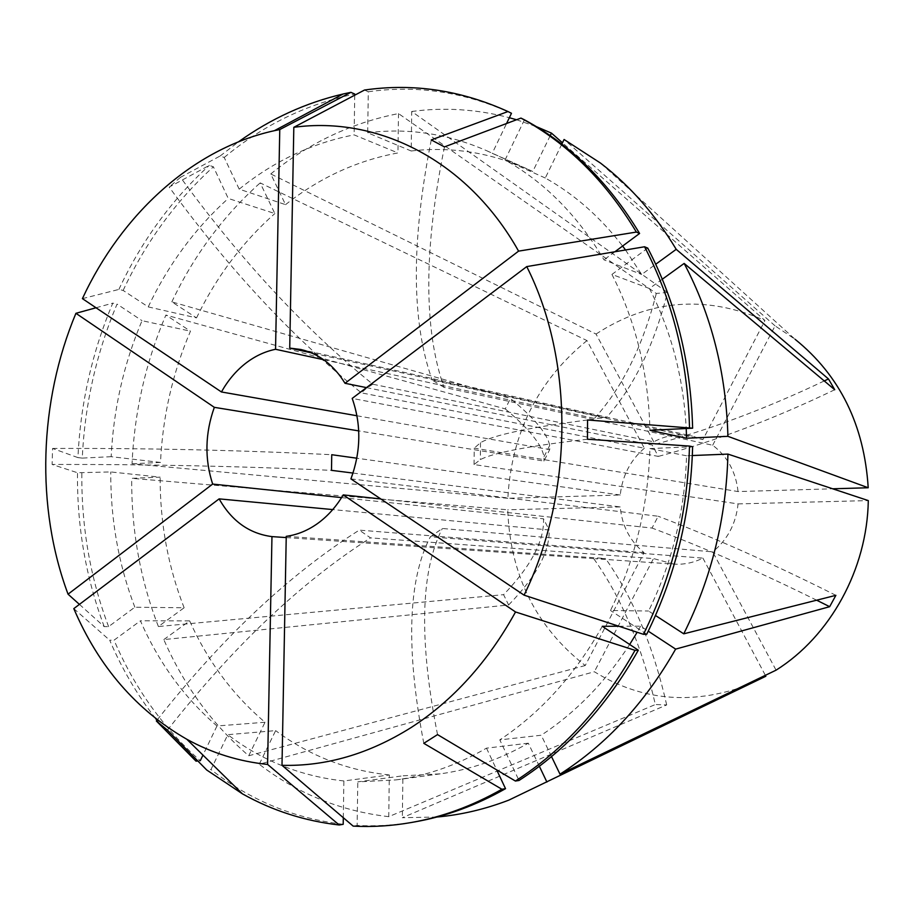 <?xml version="1.0" encoding="UTF-8"?>
<svg xmlns="http://www.w3.org/2000/svg" width="914" height="914" viewBox="0 0 914 914"><rect width="100%" height="100%" fill="white"/><g stroke="black" fill="none" stroke-linecap="round" stroke-linejoin="round"><path stroke-width="0.69" stroke-dasharray="4.57 3.43" d="M323.636 359.716L594.408 418.441L606.188 417.812L311.388 352.861M366.48 387.616L652.242 445.049L658.309 456.406L352.198 398.401M350.93 478.902L658.183 516.25L652.036 528.052L380.761 498.93M286.242 536.347L605.548 558.511L595.38 558.751L673.915 564.121C683.935 564.761 693.589 562.761 702.9 558.111L430.311 536.849L442.342 528.486L712.703 551.85L776.066 670.168M587.462 439.223C528.875 445.963 493.16 452.773 480.341 459.628L474.046 464.552L738.066 503.911C735.93 523.836 727.475 539.808 712.703 551.85M474.046 464.552L474.217 448.157L738.044 491.561L832.688 488.796M444.467 146.891C423.73 249.111 423.57 329.269 443.987 387.353L712.68 445.244C727.395 456.36 735.85 471.795 738.044 491.561M443.987 387.353L432.231 380.11L702.923 439.588L764.961 320.506L562.476 142.801M653.773 441.828L596.042 334.044L270.761 173.957L285.545 204.645L239.205 189.164L224.204 157.459L220.125 156.008L180.469 177.305C240.885 260.341 305.002 329.314 372.798 384.223L653.773 441.828C666.077 435.213 678.942 433.305 692.344 436.081L702.923 439.588M372.798 384.223L366.617 388.164L361.373 392.849L644.347 448.226L586.982 340.579L260.182 182.891L274.84 213.545L228.26 198.441L213.385 166.782L209.295 165.377L169.193 187.096C229.414 269.801 293.474 338.386 361.373 392.849M644.347 448.226C630.306 460.29 622.285 475.886 620.263 495L507.841 498.29C511.474 433.19 537.855 380.624 586.982 340.579M507.841 498.29L132.05 463.752C134.392 411.94 145.669 362.378 165.88 315.056L505.259 408.912L510.423 398.504C534.187 417.915 547.28 433.556 549.702 445.415L549.714 449.608L543.933 461.079L358.711 430.882M82.409 298.627L118.889 289.43L123.139 290.435L148.217 306.898L196.521 317.889L171.832 301.883L510.423 398.504M171.832 301.883C193.882 255.463 223.324 215.807 260.182 182.891M353.01 473.064L620.218 506.916C622.08 525.961 630.02 541.202 644.05 552.616L585.234 665.529C535.924 626.89 510.103 574.986 507.75 509.784L131.685 478.33L160.144 477.165L110.765 471.944L77.484 472.744L52.109 464.461C146.903 464.243 240.028 466.197 331.496 470.344M585.234 665.529L248.734 755.764C212.254 724.345 183.943 685.614 163.8 639.583L508.618 604.977L503.591 594.671C531.091 566.04 544.401 540.757 543.51 518.809L549.143 529.983L332.73 509.578M79.415 604.383L104.23 626.65L108.595 626.638L134.826 607.216L184.125 607.776L158.385 626.524L503.591 594.671M158.385 626.524C140.242 579.545 131.342 530.143 131.685 478.33M765.852 676.246L745.139 685.98C691.19 705.242 640.931 700.501 594.363 671.744L259.245 764.241L275.64 730.617L227.792 734.685L210.974 769.554L206.747 770.022M436.915 817.025L402.343 817.71L666.694 704.934L655.349 704.534C641.948 646.198 621.394 597.55 593.712 558.614L595.38 558.751M343.298 817.699L343.881 780.956L389.318 774.958L388.747 816.67L655.349 704.534M388.747 816.67C340.579 811.084 297.404 793.603 259.245 764.241M712.68 445.244L775.061 325.852L795.054 339.265L600.521 163.092M775.061 325.852L564.087 139.488M620.263 495L356.814 458.211M644.05 552.616L359.271 530.131L370.524 537.878L653.487 558.568L594.363 671.744M673.915 564.121L653.487 558.568M286.219 537.581L593.712 558.614M341.562 497.604L543.51 518.809M356.974 415.767L549.714 449.608M620.218 506.916L507.75 509.784M702.9 558.111L765.361 675.32M738.066 503.911L868.3 500.586M389.318 774.958C347.297 770.571 309.412 755.787 275.64 730.617M551.519 756.586L541.237 735.233L499.798 739.883L519.003 780.487M618.835 626.239L640.623 626.17L648.255 631.163M640.623 626.17L637.161 632.248M629.677 644.484C605.057 682.404 575.58 712.657 541.237 735.233M647.763 248.117L611.946 274.417L649.42 288.527L662.307 279.216M649.42 288.527C671.162 330.685 683.421 377.345 686.22 428.506M196.521 317.889C216.207 277.068 242.313 242.29 274.84 213.545M343.881 780.956C300.877 776.294 262.181 760.871 227.792 734.685M602.28 626.296C575.135 674.623 540.974 712.497 499.798 739.883M611.946 274.417C635.733 321.202 648.414 373.163 649.968 430.288M148.217 306.898C168.347 264.557 195.025 228.409 228.26 198.441M343.196 824.314C293.908 818.373 249.83 800.116 210.974 769.554M123.139 290.435C145.68 242.301 175.762 201.091 213.385 166.782M118.889 289.43C141.464 241.159 171.592 199.8 209.295 165.377M220.125 156.008L238.623 141.75M180.469 177.305L169.193 187.096M184.125 607.776C168.005 566.463 160.007 522.922 160.144 477.165M134.826 607.216C118.534 564.406 110.514 519.312 110.765 471.944M108.595 626.638C90.258 577.979 81.346 526.83 81.837 473.189M104.23 626.65C85.893 577.842 76.97 526.533 77.484 472.744M596.042 334.044C649.523 299.289 705.825 294.776 764.961 320.506M270.761 173.957C309.069 142.904 351.639 122.784 398.493 113.587L656.298 293.451L667.449 292.434C654.196 345.241 633.779 387.033 606.188 417.812M364.492 90.04L368.296 91.777L367.679 132.77L411.197 150.993L411.723 111.485L667.449 292.434M411.723 111.485C444.284 107.121 476.822 109.2 509.349 117.723M516.524 119.757L536.301 126.6M550.228 135.638L532.782 171.512L492.235 153.312L506.562 123.504M411.197 150.993C450.705 146.389 489.401 152.364 527.275 168.953L532.782 171.512M367.679 132.77C408.112 127.72 447.746 133.684 486.591 150.673L492.235 153.312M368.296 91.777C416.898 84.819 464.632 91.994 511.474 113.29M248.734 755.764L265.026 722.254C232.853 695.006 207.729 661.222 189.655 620.892L163.8 639.583M539.351 766.263L528.303 743.196C499.764 759.5 470.402 769.714 440.205 773.85L402.903 775.815L402.343 817.71M692.332 455.538L686.551 455.778C684.917 510.846 672.258 562.601 648.574 611.02L655.509 615.51M561.824 144.115L545.281 178.013C574.54 194.385 600.315 217.064 622.605 246.049M625.53 249.968L641.662 274.486L655.738 264.237M285.545 204.645C319.466 177.796 356.928 160.556 397.944 152.935L398.493 113.587M265.026 722.254L216.972 725.979C184.228 697.656 158.705 662.604 140.413 620.812L189.655 620.892M528.303 743.196L486.499 748.155C457.137 765.087 426.975 775.678 396.013 779.905L357.797 781.87L402.903 775.815M686.551 455.778L649.923 448.58C648.14 506.013 635.001 559.985 610.506 610.495L648.574 611.02M545.281 178.013L505.065 159.984C544.744 182.286 577.717 215.578 603.983 259.839L641.662 274.486M239.205 189.164C273.857 161.138 312.154 143.041 354.106 134.872L397.944 152.935M216.972 725.979L202.977 755.113M197.847 760.985L200.269 760.734C163.16 728.058 134.415 687.876 114.067 640.166L140.413 620.812M486.499 748.155L496.702 769.896M415.059 821.846C395.556 825.262 376.248 826.45 357.123 825.445L357.797 781.87M649.923 448.58L692.618 446.729M646.712 634.27L610.506 610.495M505.065 159.984L524.442 119.814M614.905 251.75L603.983 259.839M224.204 157.459C263.312 125.058 306.841 103.933 354.758 94.051M354.735 95.182L354.106 134.872M163.572 728.298L156.945 720.232M155.608 718.53C137.146 694.811 121.848 668.717 109.714 640.223L114.067 640.166M353.158 826.119L357.123 825.445M73.805 608.621L109.714 640.223M132.05 463.752L160.498 462.438C162.623 416.681 172.609 372.923 190.466 331.165L165.88 315.056M160.498 462.438L111.177 456.68C113.45 409.312 123.733 363.978 142.013 320.677L190.466 331.165M111.177 456.68L82.26 458.097C84.774 404.479 96.37 353.147 117.049 304.088L142.013 320.677M82.26 458.097L77.907 457.606C80.443 403.828 92.063 352.336 112.776 303.14L117.049 304.088M77.907 457.606L52.578 448.454L52.109 464.461M96.016 307.767L112.776 303.14M508.618 604.977C536.324 576.563 549.828 551.565 549.143 529.983M505.259 408.912C528.863 428.575 541.774 444.512 544.001 456.737L543.933 461.079M656.298 293.451C642.896 346.098 622.274 387.753 594.408 418.441M834.733 389.73C772.867 419.4 714.062 441.622 658.309 456.406M824.257 380.944C764.024 409.529 706.682 430.894 652.242 445.049M816.659 600.201C758.734 571.547 703.86 547.497 652.036 528.052M835.876 595.334C773.175 563.824 713.937 537.455 658.183 516.25M666.694 704.934C653.396 646.404 633.014 597.596 605.548 558.511M431.271 139.933C411.049 241.879 411.357 321.945 432.231 380.11M52.578 448.454C147.303 448.111 240.359 450.202 331.748 454.715M587.565 419.983C529.023 427.501 493.332 435.075 480.513 442.696L474.217 448.157M437.532 734.605C418.841 640.086 420.44 571.376 442.342 528.486M423.799 743.333C405.725 648.849 407.884 580.024 430.311 536.849M157.265 719.821C222.593 637.115 289.932 573.878 359.271 530.131M167.445 730.115C233.207 646.404 300.9 582.321 370.524 537.878M300.797 349.479L692.344 436.081M745.139 685.98L508.824 800.127M486.591 150.673L527.275 168.953M396.013 779.905L440.205 773.85M549.702 445.415L544.001 456.737M480.513 442.696L480.341 459.628"/><path stroke-width="1.37" d="M380.761 498.93L343.218 494.897L515.53 611.969C487.95 661.873 453.15 700.398 411.163 727.521C369.107 753.89 326.058 766.492 282.003 765.315L353.158 826.119C372.318 827.147 391.672 825.948 411.22 822.531L415.059 821.846C445.941 816.408 476.103 805.348 505.522 788.668L501.889 789.25C472.389 805.988 442.159 817.082 411.22 822.531M501.889 789.25L423.799 743.333L437.532 734.605L515.393 781.036C563.447 750.051 603.32 706.476 635.036 650.322L638.315 650.22L602.28 626.296L618.835 626.239M515.53 611.969L635.036 650.322M356.974 415.767L221.439 391.969C227.792 380.67 235.663 371.278 245.055 363.783C254.48 356.357 264.649 351.524 275.548 349.285L323.636 359.716M366.48 387.616L345.012 383.297C333.77 365.029 319.032 353.764 300.797 349.479L289.727 348.097L311.388 352.861M795.054 339.265C839.852 375.426 864.244 424.919 868.209 487.756L727.921 436.332L686.574 438.229L649.968 430.288L692.629 428.198C690.813 361.887 675.857 301.86 647.763 248.117L644.553 246.769L526.75 266.591L352.198 398.401C361.396 424.644 360.973 451.482 350.93 478.902L524.099 595.163L643.456 634.316L646.712 634.27C675.503 575.923 690.813 513.405 692.618 446.729L689.499 446.078C687.682 512.994 672.327 575.74 643.456 634.316M343.218 494.897C336.295 506.573 327.852 516.033 317.901 523.299C307.904 530.463 297.347 534.816 286.242 536.347L282.003 765.315M765.361 675.32L765.852 676.246L508.824 800.127C485.014 809.256 461.044 814.9 436.915 817.025M655.509 615.51L683.752 633.825C711.56 577.899 726.299 517.987 727.932 454.098L868.3 500.586C867.18 569.422 830.095 636.27 776.066 670.168L559.996 774.169L551.519 756.586M683.752 633.825L835.876 595.334L829.672 606.69L816.659 600.201M648.255 631.163L675.629 649.111L829.672 606.69M675.629 649.111C645.078 702.752 606.53 744.442 559.996 774.169M561.824 144.115L564.087 139.488L600.521 163.092C630.02 185.736 655.247 214.482 676.211 249.328L828.472 378.944L834.733 389.73L684.152 263.426C711.492 315.136 726.082 372.763 727.921 436.332M356.814 458.211L331.748 454.715L331.496 470.344L353.01 473.064M332.73 509.578L219.132 498.873C231.71 521.083 249.328 533.662 271.961 536.609L286.219 537.581M358.711 430.882L214.322 407.336C205.067 433.282 204.508 458.851 212.654 484.077L341.562 497.604M832.688 488.796L868.209 487.756M637.161 632.248L629.677 644.484M662.307 279.216L684.152 263.426M686.22 428.506L686.574 438.229M271.961 536.609L267.596 764.424L339.197 824.988L343.196 824.314L343.298 817.699M638.315 650.22C606.702 706.168 566.931 749.594 519.003 780.487L515.393 781.036M339.197 824.988C304.625 821.012 272.361 810.627 242.393 793.82L206.747 770.022L167.445 730.115L156.351 720.997L157.265 719.821M692.629 428.198L587.565 419.983L587.462 439.223L689.499 446.078M644.553 246.769C672.727 300.683 687.705 360.927 689.51 427.478M221.439 391.969L82.409 298.627C121.676 214.047 192.843 148.571 274.417 130.679L279.764 129.571L350.919 92.337L354.758 94.051L354.735 95.182M238.623 141.75C270.83 118.694 305.653 102.768 343.127 93.993L350.919 92.337M509.349 117.723L516.524 119.757M536.301 126.6L551.45 133.124L550.228 135.638M562.476 142.801L551.45 133.124M506.562 123.504L511.474 113.29L507.967 111.542L431.271 139.933L444.467 146.891L520.957 118.089C567.137 142.95 605.605 180.949 636.373 232.065L639.594 233.47L614.905 251.75M289.727 348.097L293.817 127.309L364.492 90.04C413.185 83.037 461.01 90.2 507.967 111.542M293.817 127.309C377.768 115.781 467.637 160.236 518.581 251.133L636.373 232.065M546.903 782.053L539.351 766.263M727.932 454.098L692.332 455.538M622.605 246.049L625.53 249.968M655.738 264.237L676.211 249.328M202.977 755.113L200.269 760.734M496.702 769.896L505.522 788.668M520.957 118.089L524.442 119.814C570.519 144.629 608.895 182.503 639.594 233.47M197.847 760.985L196.03 761.168L163.572 728.298M156.945 720.232L155.608 718.53M196.03 761.168L156.351 720.997M267.596 764.424C238.874 761.488 211.945 753.09 186.81 739.255C136.357 710.247 98.689 666.694 73.805 608.621L219.132 498.873M526.75 266.591C574.209 360.482 573.855 493.183 524.099 595.163M345.012 383.297L518.581 251.133M275.548 349.285L279.764 129.571M212.654 484.077L68.047 594.18L79.415 604.383M68.047 594.18C35.532 507.053 38.925 401.714 75.919 313.308L96.016 307.767M214.322 407.336L75.919 313.308M828.472 378.944L824.257 380.944M274.417 130.679L343.127 93.993M186.81 739.255L242.393 793.82"/></g></svg>
